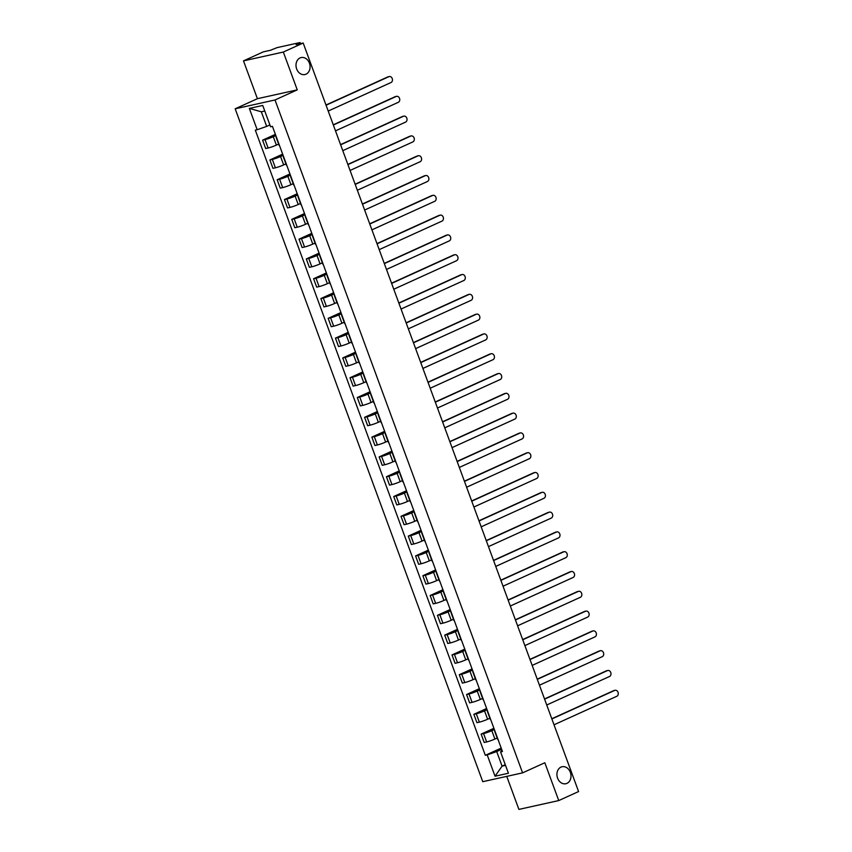 <?xml version="1.0" encoding="UTF-8"?>
<svg xmlns="http://www.w3.org/2000/svg" width="852" height="852" viewBox="0 0 852 852"><rect width="100%" height="100%" fill="white"/><g stroke="black" fill="none" stroke-linecap="round" stroke-linejoin="round"><path stroke-width="1.28" d="M560.978 767.109A8.701 6.954 -102.5 0 1 562.086 766.747A8.701 6.954 -102.5 0 1 570.574 773.02A8.701 6.954 -102.5 0 1 566.953 783.361A8.701 6.954 -102.5 0 1 565.845 783.723A8.701 6.954 -102.5 0 1 557.357 777.45A8.701 6.954 -102.5 0 1 560.978 767.109M300.053 57.925A8.701 6.954 -102.5 0 1 301.15 57.563A8.701 6.954 -102.5 0 1 309.649 63.847A8.701 6.954 -102.5 0 1 306.028 74.177A8.701 6.954 -102.5 0 1 304.92 74.55A8.701 6.954 -102.5 0 1 296.432 68.266A8.701 6.954 -102.5 0 1 300.053 57.925M506.748 776.364L518.9 809.4L558.742 800.571L578.583 791.551L303.184 43.026L283.333 52.047L243.502 60.875L257.41 98.694L235.173 108.8L482.754 781.689L522.585 772.86L275.015 99.972L297.252 89.865L283.333 52.047M243.502 60.875L263.343 51.855L270.393 50.289L277.07 47.627L299.616 42.632L300.554 43.612M558.742 800.571L544.822 762.753L522.585 772.86M299.467 43.846L299.222 43.186L296.123 44.592L303.184 43.026M299.222 43.186L300.181 42.6M275.835 135.564L273.279 136.725A6.252 0.628 159.8 0 1 265.036 139.621L262.597 140.165L265.686 148.536L268.114 148.003A6.252 0.628 -20.2 0 0 276.368 145.106L278.636 144.073M275.388 134.35L262.597 140.165M276.016 136.98L279.105 145.351A6.252 0.628 -20.2 0 0 279.456 145.426M283.109 155.362L280.564 156.523A6.252 0.628 159.8 0 1 272.32 159.42L269.882 159.963L272.97 168.334L275.398 167.801A6.252 0.628 -20.2 0 0 283.652 164.905L285.921 163.872M282.662 154.148L269.882 159.963M283.301 156.779L286.389 165.15A6.252 0.628 -20.2 0 0 286.741 165.224M290.394 175.161L287.848 176.321A6.252 0.628 159.8 0 1 279.605 179.218L277.166 179.761L280.255 188.132L282.683 187.6A6.252 0.628 -20.2 0 0 290.937 184.703L293.195 183.67M289.946 173.946L277.166 179.761M290.585 176.577L293.674 184.948A6.252 0.628 -20.2 0 0 294.025 185.022M297.678 194.959L295.133 196.12A6.252 0.628 159.8 0 1 286.89 199.017L284.451 199.56L287.539 207.931L289.968 207.398A6.252 0.628 -20.2 0 0 298.221 204.501L300.479 203.468M297.231 193.745L284.451 199.56M297.87 196.375L300.958 204.746A6.252 0.628 -20.2 0 0 301.31 204.821M304.963 214.757L302.417 215.918A6.252 0.628 159.8 0 1 294.164 218.815L291.735 219.358L294.824 227.729L297.252 227.196A6.252 0.628 -20.2 0 0 305.506 224.3L307.764 223.267M304.515 213.543L291.735 219.358M305.154 216.174L308.243 224.545A6.252 0.628 -20.2 0 0 308.594 224.619M312.247 234.556L309.702 235.716A6.252 0.628 159.8 0 1 301.448 238.613L299.02 239.156L302.109 247.527L304.537 246.995A6.252 0.628 -20.2 0 0 312.79 244.098L315.048 243.065M311.8 233.341L299.02 239.156M312.439 235.972L315.528 244.343A6.252 0.628 -20.2 0 0 315.879 244.417M319.532 254.354L316.987 255.515A6.252 0.628 159.8 0 1 308.733 258.412L306.305 258.955L309.393 267.326L311.821 266.793A6.252 0.628 -20.2 0 0 320.075 263.886L322.333 262.863M319.085 253.14L306.305 258.955M319.724 255.77L322.812 264.141A6.252 0.628 -20.2 0 0 323.164 264.216M326.817 274.152L324.271 275.313A6.252 0.628 159.8 0 1 316.017 278.21L313.589 278.753L316.678 287.124L319.106 286.581A6.252 0.628 -20.2 0 0 327.36 283.684L329.618 282.662M326.369 272.938L313.589 278.753M327.008 275.569L330.097 283.94A6.252 0.628 -20.2 0 0 330.448 284.014M334.101 293.951L331.556 295.112A6.252 0.628 159.8 0 1 323.302 298.008L320.874 298.551L323.962 306.922L326.391 306.379A6.252 0.628 -20.2 0 0 334.644 303.482L336.902 302.46M333.654 292.737L320.874 298.551M334.293 295.367L337.381 303.738A6.252 0.628 -20.2 0 0 337.733 303.813M341.386 313.749L338.84 314.91A6.252 0.628 159.8 0 1 330.587 317.807L328.158 318.35L331.247 326.721L333.675 326.178A6.252 0.628 -20.2 0 0 341.929 323.281L344.187 322.258M340.938 312.535L328.158 318.35M341.577 315.165L344.666 323.536A6.252 0.628 -20.2 0 0 345.017 323.611M348.67 333.547L346.125 334.708A6.252 0.628 159.8 0 1 337.871 337.605L335.443 338.148L338.532 346.519L340.96 345.976A6.252 0.628 -20.2 0 0 349.213 343.079L351.471 342.057M348.223 332.333L335.443 338.148M348.862 334.964L351.951 343.335A6.252 0.628 -20.2 0 0 352.302 343.409M355.955 353.346L353.41 354.507A6.252 0.628 159.8 0 1 345.156 357.403L342.728 357.947L345.816 366.317L348.244 365.774A6.252 0.628 -20.2 0 0 356.498 362.877L358.756 361.855M355.508 352.132L342.728 357.947M356.147 354.762L359.235 363.133A6.252 0.628 -20.2 0 0 359.587 363.208M363.24 373.144L360.694 374.305A6.252 0.628 159.8 0 1 352.44 377.202L350.012 377.745L353.101 386.116L355.529 385.573A6.252 0.628 -20.2 0 0 363.783 382.676L366.04 381.653M362.792 371.93L350.012 377.745M363.431 374.56L366.52 382.931A6.252 0.628 -20.2 0 0 366.871 383.006M370.524 392.942L367.979 394.103A6.252 0.628 159.8 0 1 359.725 397L357.297 397.533L360.375 405.914L362.814 405.371A6.252 0.628 -20.2 0 0 371.057 402.474L373.325 401.452M370.077 391.728L357.297 397.533M370.716 394.359L373.794 402.73A6.252 0.628 -20.2 0 0 374.156 402.804M377.809 412.741L375.263 413.902A6.252 0.628 159.8 0 1 367.01 416.798L364.581 417.331L367.659 425.712L370.098 425.169A6.252 0.628 -20.2 0 0 378.341 422.272L380.61 421.25M377.361 411.527L364.581 417.331M378 414.157L381.078 422.528A6.252 0.628 -20.2 0 0 381.44 422.603M385.093 432.539L382.548 433.7A6.252 0.628 159.8 0 1 374.294 436.597L371.866 437.129L374.944 445.511L377.383 444.968A6.252 0.628 -20.2 0 0 385.626 442.071L387.894 441.048M384.646 431.325L371.866 437.129M385.285 433.956L388.363 442.326A6.252 0.628 -20.2 0 0 388.725 442.401M392.378 452.337L389.833 453.498A6.252 0.628 159.8 0 1 381.579 456.395L379.151 456.928L382.228 465.309L384.667 464.766A6.252 0.628 -20.2 0 0 392.91 461.869L395.179 460.847M391.931 451.123L379.151 456.928M392.57 453.754L395.647 462.125A6.252 0.628 -20.2 0 0 396.01 462.199M399.663 472.136L397.117 473.297A6.252 0.628 159.8 0 1 388.863 476.193L386.435 476.726L389.513 485.107L391.952 484.564A6.252 0.628 -20.2 0 0 400.195 481.668L402.463 480.645M399.215 470.922L386.435 476.726M399.854 473.542L402.932 481.923A6.252 0.628 -20.2 0 0 403.294 481.998M406.947 491.934L404.402 493.095A6.252 0.628 159.8 0 1 396.148 495.992L393.72 496.524L396.798 504.906L399.237 504.363A6.252 0.628 -20.2 0 0 407.48 501.466L409.748 500.443M406.5 490.72L393.72 496.524M407.139 493.34L410.217 501.721A6.252 0.628 -20.2 0 0 410.579 501.796M414.232 511.732L411.686 512.893A6.252 0.628 159.8 0 1 403.433 515.79L401.004 516.323L404.082 524.704L406.51 524.161A6.252 0.628 -20.2 0 0 414.764 521.264L417.033 520.242M413.784 510.518L401.004 516.323M414.423 513.138L417.501 521.52A6.252 0.628 -20.2 0 0 417.863 521.594M421.516 531.531L418.971 532.692A6.252 0.628 159.8 0 1 410.717 535.588L408.289 536.121L411.367 544.503L413.795 543.959A6.252 0.628 -20.2 0 0 422.049 541.063L424.317 540.04M421.069 530.317L408.289 536.121M421.708 532.937L424.786 541.318A6.252 0.628 -20.2 0 0 425.148 541.393M428.801 551.329L426.256 552.49A6.252 0.628 159.8 0 1 418.002 555.387L415.574 555.919L418.651 564.301L421.08 563.758A6.252 0.628 -20.2 0 0 429.333 560.861L431.602 559.839M428.354 550.115L415.574 555.919M428.993 552.735L432.07 561.117A6.252 0.628 -20.2 0 0 432.433 561.191M436.086 571.128L433.54 572.288A6.252 0.628 159.8 0 1 425.286 575.185L422.858 575.718L425.936 584.099L428.364 583.556A6.252 0.628 -20.2 0 0 436.618 580.659L438.887 579.637M435.638 569.913L422.858 575.718M436.277 572.533L439.355 580.915A6.252 0.628 -20.2 0 0 439.717 580.989M443.37 590.926L440.825 592.087A6.252 0.628 159.8 0 1 432.571 594.984L430.143 595.516L433.221 603.898L435.649 603.354A6.252 0.628 -20.2 0 0 443.903 600.458L446.171 599.435M442.923 589.712L430.143 595.516M443.562 592.332L446.64 600.713A6.252 0.628 -20.2 0 0 447.002 600.788M450.655 610.724L448.109 611.885A6.252 0.628 159.8 0 1 439.856 614.782L437.427 615.314L440.505 623.696L442.933 623.153A6.252 0.628 -20.2 0 0 451.187 620.256L453.456 619.234M450.207 609.51L437.427 615.314M450.846 612.13L453.924 620.512A6.252 0.628 -20.2 0 0 454.286 620.586M457.939 630.523L455.394 631.683A6.252 0.628 159.8 0 1 447.14 634.58L444.712 635.113L447.79 643.494L450.218 642.951A6.252 0.628 -20.2 0 0 458.472 640.054L460.74 639.032M457.492 629.308L444.712 635.113M458.131 631.928L461.209 640.31A6.252 0.628 -20.2 0 0 461.571 640.384M465.224 650.321L462.679 651.482A6.252 0.628 159.8 0 1 454.425 654.379L451.997 654.911L455.075 663.293L457.503 662.749A6.252 0.628 -20.2 0 0 465.756 659.853L468.025 658.83M464.777 649.107L451.997 654.911M465.416 651.727L468.493 660.108A6.252 0.628 -20.2 0 0 468.856 660.183M472.509 670.119L469.963 671.28A6.252 0.628 159.8 0 1 461.709 674.177L459.281 674.709L462.359 683.091L464.787 682.548A6.252 0.628 -20.2 0 0 473.041 679.651L475.31 678.629M472.061 668.905L459.281 674.709M472.7 671.525L475.778 679.907A6.252 0.628 -20.2 0 0 476.13 679.981M479.793 689.918L477.248 691.078A6.252 0.628 159.8 0 1 468.994 693.975L466.566 694.508L469.644 702.889L472.072 702.346A6.252 0.628 -20.2 0 0 480.326 699.449L482.594 698.427M479.346 688.704L466.566 694.508M479.985 691.323L483.063 699.705A6.252 0.628 -20.2 0 0 483.414 699.78M487.078 709.716L484.532 710.877A6.252 0.628 159.8 0 1 476.279 713.774L473.85 714.306L476.928 722.688L479.356 722.145A6.252 0.628 -20.2 0 0 487.61 719.248L489.879 718.225M486.63 708.502L473.85 714.306M487.269 711.122L490.347 719.503A6.252 0.628 -20.2 0 0 490.699 719.578M494.362 729.514L491.817 730.675A6.252 0.628 159.8 0 1 483.563 733.572L481.135 734.104L484.213 742.486L486.641 741.943A6.252 0.628 -20.2 0 0 494.895 739.046L497.163 738.024M493.915 728.3L481.135 734.104M494.554 730.92L497.632 739.302A6.252 0.628 -20.2 0 0 497.983 739.376M264.78 111.026L261.319 111.793L266.687 126.394L269.892 124.935M266.687 126.394L257.176 129.728L249.338 108.406L262.725 105.446L270.563 126.767L272.438 126.352L502.456 751.517L500.582 751.933L508.431 773.254L495.044 776.215L487.195 754.893L496.705 751.56L502.073 766.15L505.534 765.384M257.176 129.728L255.312 130.143L485.32 755.309L487.195 754.893M235.173 108.8L275.015 99.972M257.41 98.694L297.252 89.865M505.279 764.691L502.073 766.15L495.044 776.215M501.647 749.313L496.705 751.56M500.582 751.933L502.009 750.303M501.2 748.099L485.32 755.309M249.338 108.406L261.319 111.793M325.986 105.009L387.83 76.904A3.131 2.503 -102.5 0 1 388.224 76.776L389.257 76.542A3.131 2.503 77.5 0 0 388.863 76.68L326.06 105.222M328.212 111.058L391.015 82.516A3.131 2.503 77.5 0 0 392.314 78.799A3.131 2.503 77.5 0 0 389.257 76.542M333.27 124.807L395.115 96.702A3.131 2.503 -102.5 0 1 395.509 96.574L396.542 96.34A3.131 2.503 77.5 0 0 396.148 96.478L333.345 125.02M335.496 130.857L398.299 102.315A3.131 2.503 77.5 0 0 399.599 98.598A3.131 2.503 77.5 0 0 396.542 96.34M340.555 144.606L402.4 116.5A3.131 2.503 -102.5 0 1 402.794 116.373L403.827 116.138A3.131 2.503 77.5 0 0 403.433 116.277L340.63 144.819M342.781 150.655L405.573 122.113A3.131 2.503 77.5 0 0 406.883 118.396A3.131 2.503 77.5 0 0 403.827 116.138M347.84 164.404L409.684 136.299A3.131 2.503 -102.5 0 1 410.078 136.171L411.111 135.937A3.131 2.503 77.5 0 0 410.717 136.075L347.914 164.617M350.065 170.453L412.858 141.911A3.131 2.503 77.5 0 0 414.168 138.194A3.131 2.503 77.5 0 0 411.111 135.937M355.124 184.202L416.958 156.097A3.131 2.503 -102.5 0 1 417.363 155.969L418.396 155.735A3.131 2.503 77.5 0 0 418.002 155.873L355.199 184.415M357.35 190.252L420.142 161.71A3.131 2.503 77.5 0 0 421.452 157.993A3.131 2.503 77.5 0 0 418.396 155.735M362.409 204.001L424.243 175.895A3.131 2.503 -102.5 0 1 424.647 175.768L425.68 175.533A3.131 2.503 77.5 0 0 425.286 175.672L362.483 204.214M364.635 210.05L427.427 181.508A3.131 2.503 77.5 0 0 428.737 177.791A3.131 2.503 77.5 0 0 425.68 175.533M369.693 223.799L431.527 195.694A3.131 2.503 -102.5 0 1 431.932 195.566L432.965 195.332A3.131 2.503 77.5 0 0 432.571 195.47L369.768 224.012M371.919 229.848L434.712 201.306A3.131 2.503 77.5 0 0 436.022 197.589A3.131 2.503 77.5 0 0 432.965 195.332M376.978 243.597L438.812 215.492A3.131 2.503 -102.5 0 1 439.217 215.364L440.25 215.13A3.131 2.503 77.5 0 0 439.856 215.268L377.053 243.81M379.204 249.647L441.996 221.105A3.131 2.503 77.5 0 0 443.306 217.388A3.131 2.503 77.5 0 0 440.25 215.13M384.263 263.396L446.097 235.29A3.131 2.503 -102.5 0 1 446.501 235.163L447.534 234.928A3.131 2.503 77.5 0 0 447.14 235.067L384.337 263.609M386.488 269.445L449.281 240.903A3.131 2.503 77.5 0 0 450.591 237.186A3.131 2.503 77.5 0 0 447.534 234.928M391.547 283.194L453.381 255.089A3.131 2.503 -102.5 0 1 453.786 254.961L454.819 254.727A3.131 2.503 77.5 0 0 454.425 254.865L391.622 283.407M393.762 289.243L456.565 260.701A3.131 2.503 77.5 0 0 457.865 256.985A3.131 2.503 77.5 0 0 454.819 254.727M398.832 302.993L460.666 274.887A3.131 2.503 -102.5 0 1 461.07 274.759L462.103 274.525A3.131 2.503 77.5 0 0 461.709 274.663L398.906 303.205M401.047 309.042L463.85 280.5A3.131 2.503 77.5 0 0 465.149 276.783A3.131 2.503 77.5 0 0 462.103 274.525M406.116 322.791L467.95 294.685A3.131 2.503 -102.5 0 1 468.355 294.558L469.388 294.323A3.131 2.503 77.5 0 0 468.994 294.462L406.191 323.004M408.332 328.84L471.135 300.298A3.131 2.503 77.5 0 0 472.434 296.581A3.131 2.503 77.5 0 0 469.388 294.323M413.401 342.589L475.235 314.484A3.131 2.503 -102.5 0 1 475.64 314.356L476.673 314.122A3.131 2.503 77.5 0 0 476.279 314.26L413.476 342.802M415.616 348.638L478.419 320.096A3.131 2.503 77.5 0 0 479.719 316.38A3.131 2.503 77.5 0 0 476.673 314.122M420.686 362.388L482.52 334.282A3.131 2.503 -102.5 0 1 482.924 334.154L483.957 333.92A3.131 2.503 77.5 0 0 483.563 334.059L420.76 362.59M422.901 368.437L485.704 339.895A3.131 2.503 77.5 0 0 487.003 336.178A3.131 2.503 77.5 0 0 483.957 333.92M427.97 382.186L489.804 354.081A3.131 2.503 -102.5 0 1 490.209 353.953L491.242 353.718A3.131 2.503 77.5 0 0 490.837 353.857L428.045 382.388M430.185 388.235L492.988 359.693A3.131 2.503 77.5 0 0 494.288 355.976A3.131 2.503 77.5 0 0 491.242 353.718M435.255 401.984L497.089 373.879A3.131 2.503 -102.5 0 1 497.493 373.751L498.526 373.517A3.131 2.503 77.5 0 0 498.122 373.655L435.329 402.187M437.47 408.033L500.273 379.491A3.131 2.503 77.5 0 0 501.572 375.775A3.131 2.503 77.5 0 0 498.526 373.517M442.529 421.783L504.373 393.677A3.131 2.503 -102.5 0 1 504.778 393.549L505.811 393.315A3.131 2.503 77.5 0 0 505.406 393.454L442.614 421.985M444.755 427.832L507.558 399.29A3.131 2.503 77.5 0 0 508.857 395.573A3.131 2.503 77.5 0 0 505.811 393.315M449.813 441.581L511.658 413.476A3.131 2.503 -102.5 0 1 512.052 413.348L513.096 413.113A3.131 2.503 77.5 0 0 512.691 413.252L449.899 441.783M452.039 447.63L514.842 419.088A3.131 2.503 77.5 0 0 516.142 415.371A3.131 2.503 77.5 0 0 513.096 413.113M457.098 461.379L518.943 433.274A3.131 2.503 -102.5 0 1 519.337 433.146L520.38 432.912A3.131 2.503 77.5 0 0 519.976 433.05L457.183 461.582M459.324 467.428L522.127 438.887A3.131 2.503 77.5 0 0 523.426 435.17A3.131 2.503 77.5 0 0 520.38 432.912M464.383 481.178L526.227 453.072A3.131 2.503 -102.5 0 1 526.621 452.945L527.665 452.71A3.131 2.503 77.5 0 0 527.26 452.849L464.468 481.38M466.608 487.227L529.412 458.685A3.131 2.503 77.5 0 0 530.711 454.968A3.131 2.503 77.5 0 0 527.665 452.71M471.667 500.976L533.512 472.871A3.131 2.503 -102.5 0 1 533.906 472.743L534.949 472.509A3.131 2.503 77.5 0 0 534.545 472.647L471.752 501.178M473.893 507.025L536.696 478.483A3.131 2.503 77.5 0 0 537.995 474.766A3.131 2.503 77.5 0 0 534.949 472.509M478.952 520.774L540.796 492.669A3.131 2.503 -102.5 0 1 541.19 492.541L542.234 492.307A3.131 2.503 77.5 0 0 541.829 492.445L479.026 520.977M481.178 526.824L543.981 498.282A3.131 2.503 77.5 0 0 545.28 494.565A3.131 2.503 77.5 0 0 542.234 492.307M486.236 540.573L548.081 512.467A3.131 2.503 -102.5 0 1 548.475 512.34L549.519 512.105A3.131 2.503 77.5 0 0 549.114 512.244L486.311 540.775M488.462 546.622L551.265 518.08A3.131 2.503 77.5 0 0 552.565 514.363A3.131 2.503 77.5 0 0 549.519 512.105M493.521 560.371L555.366 532.266A3.131 2.503 -102.5 0 1 555.76 532.138L556.803 531.904A3.131 2.503 77.5 0 0 556.399 532.042L493.596 560.573M495.747 566.42L558.55 537.878A3.131 2.503 77.5 0 0 559.849 534.161A3.131 2.503 77.5 0 0 556.803 531.904M500.806 580.169L562.65 552.064A3.131 2.503 -102.5 0 1 563.044 551.936L564.088 551.702A3.131 2.503 77.5 0 0 563.683 551.84L500.88 580.372M503.031 586.219L565.834 557.677A3.131 2.503 77.5 0 0 567.134 553.96A3.131 2.503 77.5 0 0 564.088 551.702M508.09 599.968L569.935 571.862A3.131 2.503 -102.5 0 1 570.329 571.735L571.372 571.5A3.131 2.503 77.5 0 0 570.968 571.639L508.165 600.17M510.316 606.017L573.119 577.475A3.131 2.503 77.5 0 0 574.418 573.758A3.131 2.503 77.5 0 0 571.372 571.5M515.375 619.766L577.219 591.661A3.131 2.503 -102.5 0 1 577.613 591.533L578.657 591.299A3.131 2.503 77.5 0 0 578.252 591.437L515.449 619.968M517.601 625.805L580.404 597.273A3.131 2.503 77.5 0 0 581.703 593.556A3.131 2.503 77.5 0 0 578.657 591.299M522.659 639.564L584.504 611.459A3.131 2.503 -102.5 0 1 584.898 611.331L585.931 611.097A3.131 2.503 77.5 0 0 585.537 611.235L522.734 639.767M524.885 645.603L587.688 617.072A3.131 2.503 77.5 0 0 588.988 613.355A3.131 2.503 77.5 0 0 585.931 611.097M529.944 659.363L591.789 631.257A3.131 2.503 -102.5 0 1 592.183 631.13L593.216 630.895A3.131 2.503 77.5 0 0 592.822 631.023L530.019 659.565M532.17 665.401L594.973 636.87A3.131 2.503 77.5 0 0 596.272 633.153A3.131 2.503 77.5 0 0 593.216 630.895M537.229 679.161L599.073 651.056A3.131 2.503 -102.5 0 1 599.467 650.928L600.5 650.694A3.131 2.503 77.5 0 0 600.106 650.822L537.303 679.363M539.454 685.2L602.257 656.668A3.131 2.503 77.5 0 0 603.557 652.952A3.131 2.503 77.5 0 0 600.5 650.694M544.513 698.959L606.358 670.854A3.131 2.503 -102.5 0 1 606.752 670.726L607.785 670.492A3.131 2.503 77.5 0 0 607.391 670.62L544.588 699.162M546.739 704.998L609.542 676.467A3.131 2.503 77.5 0 0 610.841 672.75A3.131 2.503 77.5 0 0 607.785 670.492M551.798 718.758L613.642 690.652A3.131 2.503 -102.5 0 1 614.036 690.525L615.069 690.29A3.131 2.503 77.5 0 0 614.675 690.418L551.872 718.96M554.024 724.796L616.827 696.265A3.131 2.503 77.5 0 0 618.126 692.548A3.131 2.503 77.5 0 0 615.069 690.29M494.895 739.046L491.817 730.675M487.61 719.248L484.532 710.877M480.326 699.449L477.248 691.078M473.041 679.651L469.963 671.28M465.756 659.853L462.679 651.482M458.472 640.054L455.394 631.683M451.187 620.256L448.109 611.885M443.903 600.458L440.825 592.087M436.618 580.659L433.54 572.288M429.333 560.861L426.256 552.49M422.049 541.063L418.971 532.692M414.764 521.264L411.686 512.893M407.48 501.466L404.402 493.095M400.195 481.668L397.117 473.297M392.91 461.869L389.833 453.498M385.626 442.071L382.548 433.7M378.341 422.272L375.263 413.902M371.057 402.474L367.979 394.103M363.783 382.676L360.694 374.305M356.498 362.877L353.41 354.507M349.213 343.079L346.125 334.708M341.929 323.281L338.84 314.91M334.644 303.482L331.556 295.112M327.36 283.684L324.271 275.313M320.075 263.886L316.987 255.515M312.79 244.098L309.702 235.716M305.506 224.3L302.417 215.918M298.221 204.501L295.133 196.12M290.937 184.703L287.848 176.321M283.652 164.905L280.564 156.523M276.368 145.106L273.279 136.725M479.356 722.145L476.279 713.774M472.072 702.346L468.994 693.975M464.787 682.548L461.709 674.177M457.503 662.749L454.425 654.379M450.218 642.951L447.14 634.58M442.933 623.153L439.856 614.782M435.649 603.354L432.571 594.984M428.364 583.556L425.286 575.185M421.08 563.758L418.002 555.387M413.795 543.959L410.717 535.588M406.51 524.161L403.433 515.79M399.237 504.363L396.148 495.992M391.952 484.564L388.863 476.193M384.667 464.766L381.579 456.395M377.383 444.968L374.294 436.597M370.098 425.169L367.01 416.798M362.814 405.371L359.725 397M355.529 385.573L352.44 377.202M348.244 365.774L345.156 357.403M340.96 345.976L337.871 337.605M333.675 326.178L330.587 317.807M326.391 306.379L323.302 298.008M319.106 286.581L316.017 278.21M311.821 266.793L308.733 258.412M304.537 246.995L301.448 238.613M297.252 227.196L294.164 218.815M289.968 207.398L286.89 199.017M282.683 187.6L279.605 179.218M275.398 167.801L272.32 159.42M268.114 148.003L265.036 139.621M486.641 741.943L483.563 733.572M388.863 76.68L387.83 76.904M396.148 96.478L395.115 96.702M403.433 116.277L402.4 116.5M410.717 136.075L409.684 136.299M418.002 155.873L416.958 156.097M425.286 175.672L424.243 175.895M432.571 195.47L431.527 195.694M439.856 215.268L438.812 215.492M447.14 235.067L446.097 235.29M454.425 254.865L453.381 255.089M461.709 274.663L460.666 274.887M468.994 294.462L467.95 294.685M476.279 314.26L475.235 314.484M483.563 334.059L482.52 334.282M490.837 353.857L489.804 354.081M498.122 373.655L497.089 373.879M505.406 393.454L504.373 393.677M512.691 413.252L511.658 413.476M519.976 433.05L518.943 433.274M527.26 452.849L526.227 453.072M534.545 472.647L533.512 472.871M541.829 492.445L540.796 492.669M549.114 512.244L548.081 512.467M556.399 532.042L555.366 532.266M563.683 551.84L562.65 552.064M570.968 571.639L569.935 571.862M578.252 591.437L577.219 591.661M585.537 611.235L584.504 611.459M592.822 631.023L591.789 631.257M600.106 650.822L599.073 651.056M607.391 670.62L606.358 670.854M614.675 690.418L613.642 690.652"/></g></svg>
